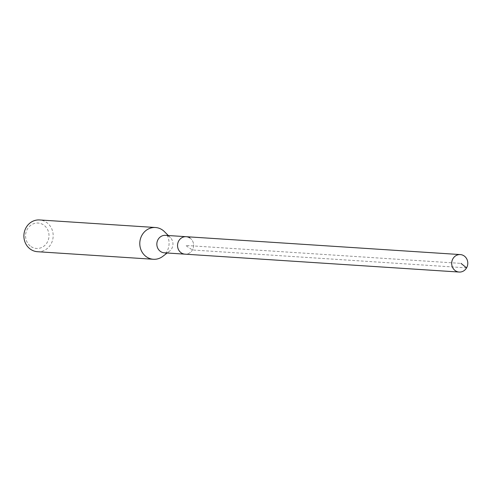 <?xml version="1.0" encoding="UTF-8"?>
<svg xmlns="http://www.w3.org/2000/svg" width="492" height="492" viewBox="0 0 492 492"><rect width="100%" height="100%" fill="white"/><g stroke="black" fill="none" stroke-linecap="round" stroke-linejoin="round"><path stroke-width="0.37" stroke-dasharray="2.46 1.84" d="M189.857 237.956A8.751 8.05 -86.3 0 1 193.251 248.042A8.751 8.05 -86.3 0 1 185.023 254.161A8.751 8.05 93.7 0 0 193.251 248.042A8.751 8.05 93.7 0 0 189.857 237.956A8.751 8.05 93.7 0 0 186.16 236.695M164.328 252.814A8.751 8.05 93.7 0 0 169.5 251.203A8.751 8.05 93.7 0 0 170.392 237.611A8.751 8.05 93.7 0 0 169.162 236.603A8.751 8.05 93.7 0 0 165.466 235.342M164.42 231.634A15.916 14.643 -86.3 0 1 162.803 256.35M37.49 251.713A15.916 14.643 93.7 0 0 52.459 240.588A15.916 14.643 93.7 0 0 46.279 222.243A15.916 14.643 93.7 0 0 39.563 219.949M31.082 246.621A12.73 11.71 93.7 0 0 47.226 242.371A12.73 11.71 93.7 0 0 43.487 224.881A12.73 11.71 93.7 0 0 27.343 229.131A12.73 11.71 93.7 0 0 31.082 246.621M466.576 267.863L192.427 249.979L185.589 245.428L461.022 263.398M170.392 237.611L168.307 235.527M169.5 251.203L167.169 252.999"/><path stroke-width="0.74" d="M455.475 270.791A8.751 8.05 -86.3 0 1 452.08 260.698A8.751 8.05 -86.3 0 1 460.309 254.579A8.751 8.05 -86.3 0 1 464.005 255.84A8.751 8.05 -86.3 0 1 467.4 265.932A8.751 8.05 -86.3 0 1 459.171 272.051A8.751 8.05 -86.3 0 1 455.475 270.791M459.171 272.051L164.328 252.814A8.751 8.05 93.7 0 1 160.638 251.553A8.751 8.05 93.7 0 1 157.237 241.461A8.751 8.05 93.7 0 1 165.466 235.342L186.16 236.695A8.751 8.05 93.7 0 0 177.932 242.814A8.751 8.05 93.7 0 0 181.327 252.9A8.751 8.05 93.7 0 0 185.023 254.161A8.751 8.05 -86.3 0 1 181.327 252.9A8.751 8.05 -86.3 0 1 177.932 242.814A8.751 8.05 -86.3 0 1 186.16 236.695A8.751 8.05 -86.3 0 1 189.857 237.956M167.169 252.999L162.803 256.35A15.916 14.643 -86.3 0 1 153.399 259.278A15.916 14.643 -86.3 0 1 146.684 256.984A15.916 14.643 -86.3 0 1 140.503 238.638A15.916 14.643 -86.3 0 1 155.472 227.513A15.916 14.643 -86.3 0 1 162.188 229.807A15.916 14.643 -86.3 0 1 164.42 231.634L168.307 235.527M155.472 227.513L39.563 219.949A15.916 14.643 93.7 0 0 24.6 231.08A15.916 14.643 93.7 0 0 30.775 249.426A15.916 14.643 93.7 0 0 37.49 251.713L153.399 259.278M461.022 263.398L466.576 267.863M186.16 236.695L460.309 254.579"/></g></svg>
